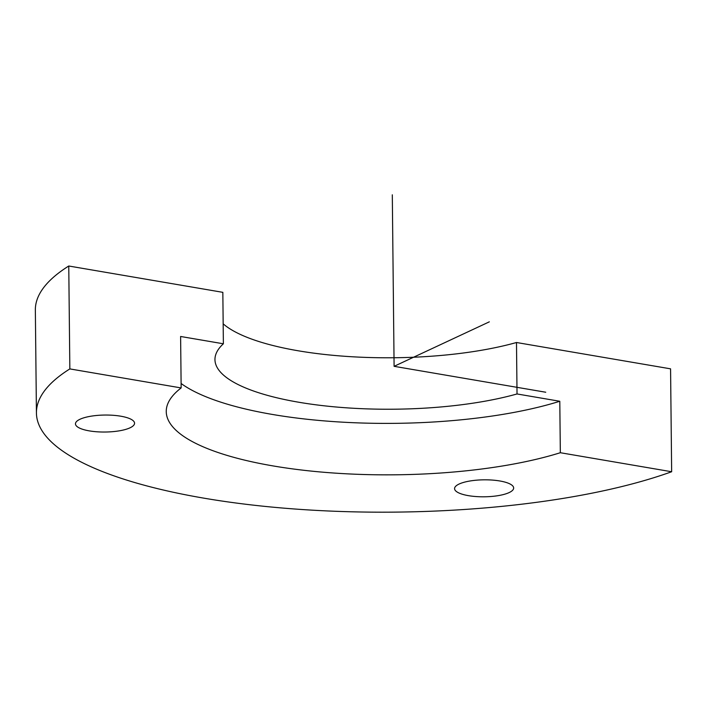 <?xml version="1.0" encoding="UTF-8"?>
<svg xmlns="http://www.w3.org/2000/svg" width="707" height="707" viewBox="0 0 707 707"><rect width="100%" height="100%" fill="white"/><g stroke="black" fill="none" stroke-linecap="round" stroke-linejoin="round"><path stroke-width="1.06" d="M106.801 415.044A29.544 8.493 179.4 0 0 75.463 423.847A29.544 8.493 179.4 0 0 103.213 432.03A29.544 8.493 179.4 0 0 134.56 423.228A29.544 8.493 179.4 0 0 106.801 415.044M516.49 342.506L517.029 393.958L559.794 401.267L560.333 452.719L671.65 471.746L670.572 368.833L516.49 342.506A179.074 51.461 -0.6 0 1 223.173 323.833M671.65 471.746A358.14 102.913 -0.6 0 1 274.608 507.334A358.14 102.913 -0.6 0 1 36.428 412.959A358.14 102.913 -0.6 0 1 69.843 368.913L68.765 266.009L222.838 292.336L223.377 343.788L180.612 336.479L181.151 387.931L69.843 368.913M36.428 412.959L35.35 310.046A358.14 102.913 -0.6 0 1 68.765 266.009M517.029 393.958A179.074 51.461 -0.6 0 1 323.426 405.721A179.074 51.461 -0.6 0 1 214.955 359.624A179.074 51.461 -0.6 0 1 223.377 343.788M559.794 401.267A228.317 65.61 -0.6 0 1 181.107 383.486M560.333 452.719A228.317 65.61 -0.6 0 1 310.391 471.003A228.317 65.61 -0.6 0 1 166.251 411.598A228.317 65.61 -0.6 0 1 181.151 387.931M482.324 496.8A29.544 8.493 -0.6 0 1 454.574 488.625A29.544 8.493 -0.6 0 1 485.912 479.823A29.544 8.493 -0.6 0 1 513.662 488.007A29.544 8.493 -0.6 0 1 482.324 496.8M545.742 392.235L394.099 366.323L489.332 321.835M394.099 366.323L392.305 194.814"/></g></svg>
